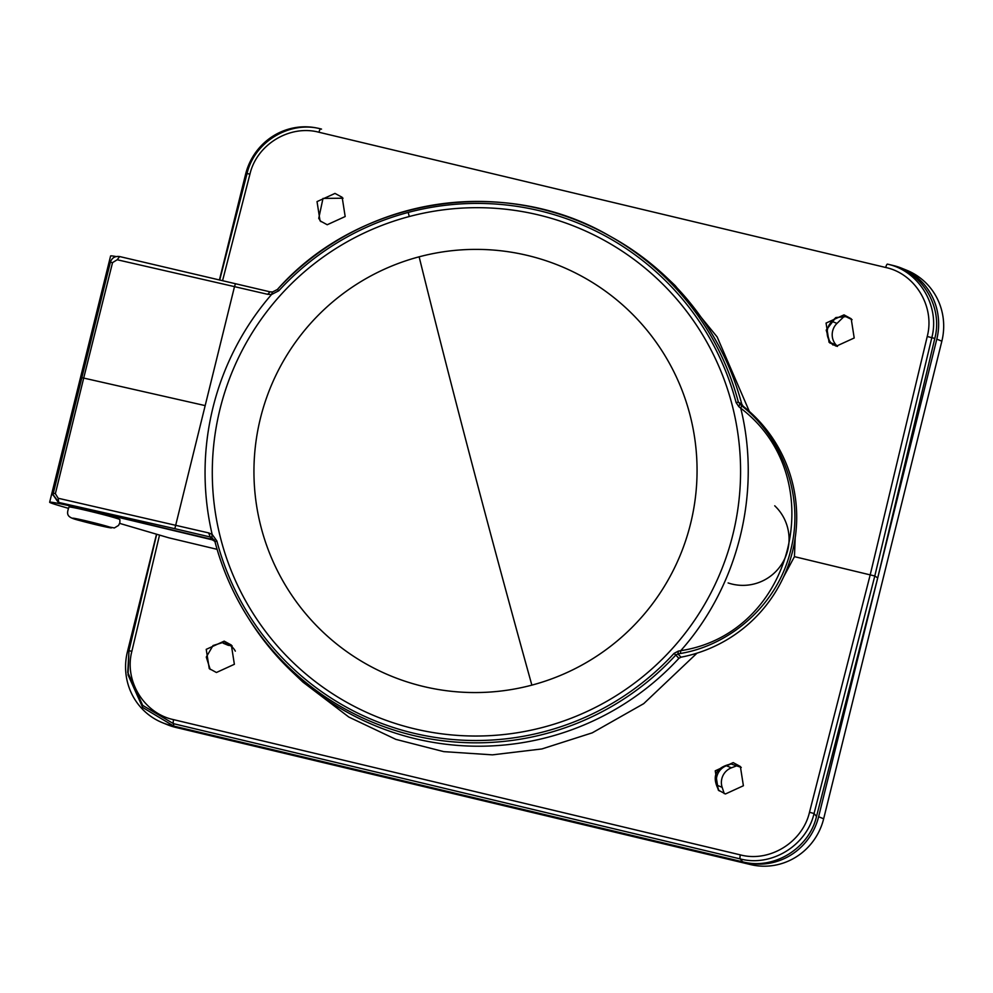 <?xml version="1.0" encoding="UTF-8"?>
<svg xmlns="http://www.w3.org/2000/svg" width="993" height="993" viewBox="0 0 993 993"><rect width="100%" height="100%" fill="white"/><g stroke="black" fill="none" stroke-linecap="round" stroke-linejoin="round"><path stroke-width="1.49" d="M901.805 268.259L906.845 270.307A61.541 59.803 112.2 0 1 941.848 341.195L823.656 818.791A61.541 59.803 112.2 0 1 750.671 864.605L175.885 727.447A61.541 59.803 112.2 0 1 167.457 724.741L162.418 722.693A61.541 59.803 -67.8 0 0 170.846 725.399L742.714 861.85C774.043 870.203 809.307 848.121 816.507 816.445L877.713 577.938L936.809 339.134A61.541 59.803 -67.8 0 0 901.805 268.259A61.541 59.803 -67.8 0 0 893.377 265.553L890.572 264.883M230.289 645.599A15.379 14.945 -67.8 0 0 228.353 645.351L223.313 643.29A15.379 14.945 112.2 0 1 235.329 651.147M844.236 316.345L836.975 323.42A15.379 14.945 -67.8 0 0 836.081 344.931L837.447 346.433M737.898 765.367L731.431 767.812A15.379 14.945 -67.8 0 0 722.159 787.325L724.245 793.63M156.522 534.197L127.414 651.805A61.541 59.803 -67.8 0 0 162.418 722.693M128.047 674.905L142.694 707.488L173.787 726.106L173.49 723.674L142.707 705.39L127.737 672.41L128.966 650.725L128.047 674.905M319.498 128.606L318.592 128.395A61.541 59.803 -67.8 0 0 245.606 174.209L219.428 279.989M321.533 129.102L320.615 128.879L321.533 129.102M890.46 264.858C922.187 271.561 943.201 307.073 934.798 338.464L877.713 577.938L874.796 575.99L931.806 337.732C940.222 305.77 918.86 270.766 887.444 264.126L887.444 264.126A3.848 0.894 -76.6 0 0 885.719 267.489L318.964 132.255A3.848 0.894 103.4 0 1 320.689 128.879C289.956 120.6 254.469 141.478 247.046 173.564L219.689 280.051L247.046 173.564M795.194 537.883L794.45 556.651L874.796 575.99L814.061 813.515C806.601 845.713 771.251 867.187 740.244 858.92L742.714 861.85L745.631 862.557A61.541 59.803 -67.8 0 0 818.617 816.742L877.713 577.938M173.601 719.652L740.356 854.886A3.848 0.894 103.4 0 0 740.244 858.92L173.49 723.674A3.848 0.894 -76.6 0 1 173.601 719.652C144.37 713.57 123.976 681.173 131.858 651.296L128.966 650.713L156.695 534.246L128.966 650.713M110.372 262.214L112.544 262.611L83.697 378.072L81.786 377.725L110.372 262.214C111.911 257.82 115.002 255.933 119.632 256.554L270.022 291.83L267.676 294.313L234.497 286.642L174.842 528.686L58.798 502.458L53.001 494.502L110.372 262.214C111.874 257.845 114.965 255.958 119.657 256.554L270.046 291.843L272.591 291.967L277.395 289.472A271.027 270.357 133.5 0 1 609.081 235.664L612.135 237.377A271.921 271.25 133.5 0 1 666.688 277.519L675.203 285.624L717.157 336.937L749.355 411.437M327.218 224.741L345.179 216.536L342.163 197.309L334.989 193.412L317.028 201.604L320.044 220.843L327.218 224.741M836.243 346.197L854.203 337.992L851.2 318.765L844.013 314.868L826.064 323.073L829.068 342.3L836.243 346.197M116.107 256.554A46.15 1.614 -166.1 0 0 110.595 255.971L49.65 502.235A46.15 1.614 13.9 0 1 85.125 509.397L213.309 540.08M666.688 277.519A271.921 271.25 133.5 0 1 741.783 404.151L743.099 406.162L739.748 404.225L738.829 406.671L740.741 408.21C761.519 492.329 738.37 585.808 680.739 650.676C793.73 633.534 832.482 477.856 740.741 408.21L741.721 405.802C782.136 437.479 804.74 496.152 790.751 549.998C778.04 604.178 730.798 645.102 680.416 653.493L677.958 653.915L678.343 651.098L680.739 650.676L680.416 653.493M741.783 404.151L738.37 402.177L736.111 402.575A268.867 268.197 -46.5 0 0 408.235 212.415A268.867 268.197 -46.5 0 0 278.81 290.763L277.395 289.472C358.448 197.88 503.575 174.334 609.081 235.664A271.027 270.357 133.5 0 1 738.37 402.177L741.721 405.802M728.105 582.941A46.15 46.038 -46.5 0 0 774.739 505.797M697.024 653.133L643.712 703.652L592.238 732.846L541.893 748.945L492.429 754.854L443.759 751.639L395.872 739.375L348.853 717.07L302.927 682.104L291.992 671.702A271.921 271.25 133.5 0 0 678.877 658.359L680.987 657.192A142.309 141.962 -46.5 0 0 743.099 406.162M794.45 556.651L783.514 577.07M217.095 549.328L168.86 537.821L119.669 523.385M224.17 641.143L231.344 645.04L234.373 664.292L216.424 672.497L209.25 668.599L206.221 649.36L224.17 641.143M733.194 762.612L740.368 766.509L743.397 785.748L725.449 793.966L718.274 790.068L715.245 770.816L733.194 762.612M68.182 508.267L59.419 505.698A46.15 1.614 13.9 0 1 49.65 502.235M52.952 495.085L53.2 493.248L55.36 493.67L58.177 498.25L58.761 503.041L52.977 494.799M58.761 503.041L211.137 539.187L208.642 532.906L212.154 534.395A271.921 271.25 -46.5 0 1 271.523 294.524L278.81 290.763M214.86 541.334L211.137 539.187M291.992 671.702A271.921 271.25 133.5 0 1 249.131 619.26A271.921 271.25 133.5 0 1 248.113 617.646M678.877 658.359L675.799 655.045L677.958 653.915L680.987 657.192M674.036 653.419L675.799 655.045A271.027 270.357 133.5 0 1 247.269 616.293A271.027 270.357 133.5 0 1 214.972 541.719L216.884 540.999A268.867 268.197 -46.5 0 0 544.859 731.506A268.867 268.197 -46.5 0 0 674.036 653.419L678.343 651.098M216.884 540.999L212.154 534.395L211.844 537.374L174.842 528.686M220.98 539.696A264.486 263.84 -46.5 0 0 543.643 727.174A264.486 263.84 -46.5 0 0 731.891 404.014A264.486 263.84 -46.5 0 0 409.24 216.536A264.486 263.84 -46.5 0 0 220.98 539.696M736.111 402.575L738.829 406.671M531.863 685.133A221.849 221.302 133.5 0 1 261.233 527.866A221.849 221.302 -46.5 0 1 419.133 256.815A615.387 22.69 75.1 0 0 507.994 598.283A615.387 22.69 75.1 0 0 531.863 685.133A221.849 221.302 -46.5 0 0 689.775 414.069A221.849 221.302 -46.5 0 0 419.133 256.815M277.395 289.472L272.529 291.979L271.523 294.524L267.676 294.313M58.177 498.25L208.642 532.906M112.544 262.611L117.199 259.756L119.657 256.554M234.509 286.629L117.199 259.756M235.428 283.775L234.497 286.642M214.972 541.706L211.844 537.374M93.119 512.053A26.203 0.919 -166.1 0 0 69.026 507.013C64.421 518.793 70.702 517.887 93.081 524.006A19.997 0.695 -166.1 0 0 111.439 527.779A19.997 0.695 -166.1 0 0 91.033 522.057A19.997 0.695 -166.1 0 0 72.663 518.272A19.997 0.695 -166.1 0 0 93.069 523.994L114.369 527.953L118.552 525.421L119.843 522.777L119.892 519.6A26.203 0.919 -166.1 0 0 93.119 512.053M92.858 523.795L76.746 519.24L107.356 526.811L92.858 523.795M210.206 669.443L206.283 657.056L213.023 645.537L222.792 642.521L232.213 645.934M222.792 642.521L223.313 643.29M741.262 767.428L731.084 763.977C715.494 767.49 711.41 776.303 718.82 790.428L719.242 790.912M718.82 790.428L717.12 785.264A15.379 14.945 112.2 0 1 726.38 765.764L731.084 763.977M343.044 198.215L322.998 198.414L318.741 218.361L321.012 221.687M852.068 319.672L845.899 316.655L835.845 317.549L826.213 330.098L830.049 343.156M832.99 345.03L831.042 342.87A15.379 14.945 112.2 0 1 831.923 321.36L835.845 317.549M175.885 727.447L170.846 725.399M885.719 267.489C915.136 273.708 935.145 306.527 927.239 336.478L934.798 338.464M936.809 339.134L941.848 341.195M823.656 818.791L818.617 816.742M740.356 854.886C769.401 862.619 802.518 842.461 809.494 812.262L814.061 813.515L816.507 816.445M745.631 862.557L750.671 864.605M809.494 812.262L870.228 574.736L927.239 336.478M222.556 280.721L249.938 174.135C256.902 144.059 290.155 124.485 318.964 132.255M159.525 535.078L131.858 651.296M214.19 539.82L214.972 541.719C221.973 568.207 232.747 593.069 247.269 616.293L249.131 619.26M409.24 216.536A615.387 22.69 -104.9 0 1 408.235 212.415M204.322 405.417L83.697 378.072L55.36 493.67M249.938 174.135L247.046 173.552C254.469 141.502 289.931 120.6 320.689 128.879M717.12 785.264L722.159 787.325M731.431 767.812L726.38 765.764M836.975 323.42L831.923 321.36M831.042 342.87L836.081 344.931M887.68 264.175L890.684 264.908M270.022 291.83L272.529 291.979M81.786 377.725L53.2 493.248"/></g></svg>
